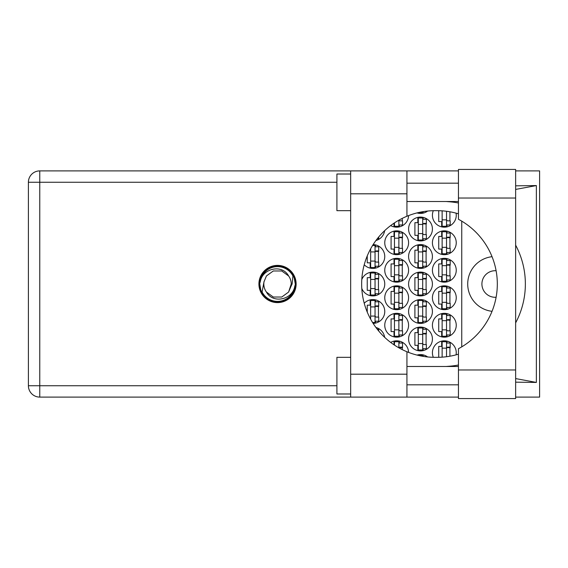 <?xml version="1.0" encoding="UTF-8"?>
<svg xmlns="http://www.w3.org/2000/svg" width="568" height="568" viewBox="0 0 568 568"><rect width="100%" height="100%" fill="white"/><g stroke="black" fill="none" stroke-linecap="round" stroke-linejoin="round"><path stroke-width="0.85" d="M496.098 297.263A13.291 13.291 0 0 1 481.912 284A13.291 13.291 0 0 1 496.098 270.737M492.03 256.686A27.498 27.498 0 0 0 492.03 311.314M456.061 354.858A11.914 11.914 0 0 0 444.332 340.828A11.914 11.914 0 0 0 433.327 357.308M432.418 325.244A11.914 11.914 0 0 0 444.332 337.158A11.914 11.914 0 0 0 456.246 325.244A11.914 11.914 0 0 0 444.332 313.33A11.914 11.914 0 0 0 432.418 325.244M384.756 325.244A11.914 11.914 0 0 0 396.67 337.158A11.914 11.914 0 0 0 408.584 325.244A11.914 11.914 0 0 0 396.67 313.33A11.914 11.914 0 0 0 384.756 325.244M432.418 297.746A11.914 11.914 0 0 0 444.332 309.666A11.914 11.914 0 0 0 456.246 297.746A11.914 11.914 0 0 0 444.332 285.832A11.914 11.914 0 0 0 432.418 297.746M384.756 297.746A11.914 11.914 0 0 0 396.67 309.666A11.914 11.914 0 0 0 408.584 297.746A11.914 11.914 0 0 0 396.67 285.832A11.914 11.914 0 0 0 384.756 297.746M432.418 270.254A11.914 11.914 0 0 0 444.332 282.168A11.914 11.914 0 0 0 456.246 270.254A11.914 11.914 0 0 0 444.332 258.334A11.914 11.914 0 0 0 432.418 270.254M384.756 270.254A11.914 11.914 0 0 0 396.67 282.168A11.914 11.914 0 0 0 408.584 270.254A11.914 11.914 0 0 0 396.67 258.334A11.914 11.914 0 0 0 384.756 270.254M432.418 242.756A11.914 11.914 0 0 0 444.332 254.67A11.914 11.914 0 0 0 456.246 242.756A11.914 11.914 0 0 0 444.332 230.842A11.914 11.914 0 0 0 432.418 242.756M384.756 242.756A11.914 11.914 0 0 0 396.67 254.67A11.914 11.914 0 0 0 408.584 242.756A11.914 11.914 0 0 0 396.67 230.842A11.914 11.914 0 0 0 384.756 242.756M433.327 210.692A11.914 11.914 0 0 0 444.332 227.172A11.914 11.914 0 0 0 456.061 213.142M390.692 225.567A11.914 11.914 0 0 0 408.584 215.591M408.584 338.997A11.914 11.914 0 0 0 420.505 350.91A11.914 11.914 0 0 0 432.418 338.997A11.914 11.914 0 0 0 420.505 327.076A11.914 11.914 0 0 0 408.584 338.997M408.584 311.498A11.914 11.914 0 0 0 420.505 323.412A11.914 11.914 0 0 0 432.418 311.498A11.914 11.914 0 0 0 420.505 299.584A11.914 11.914 0 0 0 408.584 311.498M373.148 323.405A11.914 11.914 0 0 0 377.28 300.436A11.914 11.914 0 0 0 364.23 303.255M408.584 284A11.914 11.914 0 0 0 420.505 295.914A11.914 11.914 0 0 0 432.418 284A11.914 11.914 0 0 0 420.505 272.086A11.914 11.914 0 0 0 408.584 284M361.795 288.466A11.914 11.914 0 0 0 384.756 284A11.914 11.914 0 0 0 361.795 279.534M408.584 256.502A11.914 11.914 0 0 0 420.505 268.416A11.914 11.914 0 0 0 432.418 256.502A11.914 11.914 0 0 0 420.505 244.588A11.914 11.914 0 0 0 408.584 256.502M364.23 264.745A11.914 11.914 0 0 0 384.756 256.502A11.914 11.914 0 0 0 373.148 244.595M408.584 229.003A11.914 11.914 0 0 0 420.505 240.924A11.914 11.914 0 0 0 432.418 229.003A11.914 11.914 0 0 0 420.505 217.09A11.914 11.914 0 0 0 408.584 229.003M375.952 240.512A11.914 11.914 0 0 0 384.635 230.693M417.026 212.908A11.914 11.914 0 0 0 427.647 211.04M441.677 341.127L441.677 346.416L438.737 346.416L438.737 357.308M417.842 354.872L417.842 355.291M394.014 341.127L394.014 344.811M441.677 313.628L441.677 318.918L438.737 318.918L438.737 331.57L441.677 331.57L441.677 336.859M394.014 313.628L394.014 318.918L391.082 318.918L391.082 331.57L394.014 331.57L394.014 336.859M441.677 286.13L441.677 291.427L438.737 291.427L438.737 304.072L441.677 304.072L441.677 309.361M394.014 286.13L394.014 291.427L391.082 291.427L391.082 304.072L394.014 304.072L394.014 309.361M441.677 258.639L441.677 263.928L438.737 263.928L438.737 276.573L441.677 276.573L441.677 281.87M394.014 258.639L394.014 263.928L391.082 263.928L391.082 276.573L394.014 276.573L394.014 281.87M441.677 231.141L441.677 236.43L438.737 236.43L438.737 249.082L441.677 249.082L441.677 254.372M394.014 231.141L394.014 236.43L391.082 236.43L391.082 249.082L394.014 249.082L394.014 254.372M438.737 210.692L438.737 221.584L441.677 221.584L441.677 226.873M394.014 223.189L394.014 226.873M417.842 327.381L417.842 332.671L414.91 332.671L414.91 345.316L417.842 345.316L417.842 350.605M417.842 299.883L417.842 305.172L414.91 305.172L414.91 317.817L417.842 317.817L417.842 323.114M370.18 299.883L370.18 305.172L367.248 305.172L367.248 312.08M369.924 317.817L370.18 318.314M417.842 272.384L417.842 277.674L414.91 277.674L414.91 290.326L417.842 290.326L417.842 295.616M370.18 272.384L370.18 277.674L367.248 277.674L367.248 290.326L370.18 290.326L370.18 295.616M417.842 244.886L417.842 250.183L414.91 250.183L414.91 262.828L417.842 262.828L417.842 268.117M370.18 249.686L369.924 250.183M367.248 255.919L367.248 262.828L370.18 262.828L370.18 268.117M417.842 217.395L417.842 222.684L414.91 222.684L414.91 235.329L417.842 235.329L417.842 240.619M417.842 212.709L417.842 213.128M427.647 356.96A11.914 11.914 0 0 0 417.026 355.092M408.584 352.409A11.914 11.914 0 0 0 390.692 342.433M384.635 337.307A11.914 11.914 0 0 0 375.952 327.488M461.748 221.144L461.748 346.856M423.16 213.128L423.16 211.637M423.16 240.619L423.16 238.723M423.16 219.291L423.16 217.395M426.092 234.598L426.092 223.416M375.498 268.117L375.498 266.222M375.498 246.789L375.498 244.886M378.43 262.096L378.43 250.914M423.16 268.117L423.16 266.222M423.16 246.789L423.16 244.886M426.092 262.096L426.092 250.914M375.498 295.616L375.498 293.713M375.498 274.287L375.498 272.384M378.43 289.588L378.43 278.412M423.16 295.616L423.16 293.713M423.16 274.287L423.16 272.384M426.092 289.588L426.092 278.412M375.498 323.114L375.498 321.211M375.498 301.778L375.498 299.883M378.43 317.086L378.43 305.904M423.16 323.114L423.16 321.211M423.16 301.778L423.16 299.883M426.092 317.086L426.092 305.904M423.16 350.605L423.16 348.709M423.16 329.277L423.16 327.381M426.092 344.584L426.092 333.402M399.325 226.873L399.325 224.971M402.265 220.853L402.265 218.382M446.988 226.873L446.988 224.971M449.92 220.853L449.92 211.793M399.325 254.372L399.325 252.469M399.325 233.036L399.325 231.141M402.265 248.344L402.265 237.161M446.988 254.372L446.988 252.469M446.988 233.036L446.988 231.141M449.92 248.344L449.92 237.161M399.325 281.87L399.325 279.967M399.325 260.534L399.325 258.639M402.265 275.842L402.265 264.66M446.988 281.87L446.988 279.967M446.988 260.534L446.988 258.639M449.92 275.842L449.92 264.66M399.325 309.361L399.325 307.466M399.325 288.033L399.325 286.13M402.265 303.34L402.265 292.158M446.988 309.361L446.988 307.466M446.988 288.033L446.988 286.13M449.92 303.34L449.92 292.158M399.325 336.859L399.325 334.964M399.325 315.531L399.325 313.628M402.265 330.839L402.265 319.656M446.988 336.859L446.988 334.964M446.988 315.531L446.988 313.628M449.92 330.839L449.92 319.656M399.325 343.029L399.325 341.127M402.265 349.618L402.265 347.147M423.16 356.363L423.16 354.872M446.988 343.029L446.988 341.127M449.92 356.207L449.92 347.147M446.533 211.275L446.533 226.256L442.131 226.256L442.131 210.842M446.533 224.971L450.197 224.971L450.197 220.853L447.996 220.853A1.47 1.47 0 0 1 446.533 219.383M446.533 219.844L442.131 219.844M458.447 369.974L458.447 348.724A73.322 73.322 0 0 0 458.447 219.276L458.447 169.434L515.637 169.434L515.637 398.566L458.447 398.566L458.447 369.974L515.637 369.974M350.662 393.986L336.909 393.986L336.909 357.322L350.662 357.322M350.662 210.678L336.909 210.678L336.909 174.014L350.662 174.014M277.518 265.391A18.609 18.609 0 0 0 258.916 284A18.609 18.609 0 0 0 277.518 302.609A18.609 18.609 0 0 0 296.127 284A18.609 18.609 0 0 0 277.518 265.391M458.447 183.18L406.936 183.18M458.447 201.512L406.936 201.512M458.447 366.488L406.936 366.488M458.447 384.82L406.936 384.82M350.662 397.103L350.662 374.191L406.936 374.191L406.936 397.103L39.767 397.103L39.767 385.736L336.909 385.736M458.447 170.897L406.936 170.897L406.936 193.809L350.662 193.809L350.662 374.191M350.662 193.809L350.662 170.897L406.936 170.897M406.936 193.809L406.936 216.252A73.322 73.322 0 0 0 406.936 351.748L406.936 374.191M515.637 382.172L536.362 382.434L536.362 185.566L515.637 185.828M515.637 170.897L539.6 170.897L539.6 397.103L515.637 397.103M458.447 397.103L406.936 397.103M336.909 182.264L39.767 182.264L39.767 385.736L28.4 385.736A11.367 11.367 0 0 0 39.767 397.103A11.367 11.367 0 0 1 28.4 385.736L28.4 182.264A11.367 11.367 0 0 1 39.767 170.897L350.662 170.897M458.447 354.176A73.322 73.322 0 0 1 437.19 357.322L434.981 357.322A73.322 73.322 0 0 1 406.936 351.748M446.114 366.488L449.345 366.232A82.488 82.488 0 0 0 458.447 365.004M515.637 322.851A82.488 82.488 0 0 0 515.637 245.149M458.447 202.996A82.488 82.488 0 0 0 449.345 201.768L446.114 201.512M406.936 216.252A73.322 73.322 0 0 1 434.981 210.678L437.19 210.678A73.322 73.322 0 0 1 458.447 213.824M536.362 382.434L515.637 378.579M450.708 366.488L449.345 366.232M449.345 201.768L450.708 201.512M515.637 189.421L536.362 185.566M422.698 211.715L422.698 212.51L418.687 212.51M377.308 238.723L378.707 238.723L378.707 236.998M422.698 218.005L422.698 240.008L418.304 240.008L418.304 218.005L422.698 218.005M422.698 219.291L426.369 219.291L426.369 223.416L424.168 223.416A1.47 1.47 0 0 0 422.698 224.885M422.698 238.723L426.369 238.723L426.369 234.598L424.168 234.598A1.47 1.47 0 0 1 422.698 233.129M422.698 223.856L426.327 223.962M422.933 223.607L426.092 223.778M422.698 233.59L418.304 233.59M422.698 224.424L418.304 224.424M372.58 245.504L375.043 245.504L375.043 267.5L370.641 267.5L370.641 248.834M375.043 246.789L378.707 246.789L378.707 250.914L376.506 250.914A1.47 1.47 0 0 0 375.043 252.377M375.043 266.222L378.707 266.222L378.707 262.096L376.506 262.096A1.47 1.47 0 0 1 375.043 260.627M375.043 251.347L378.664 251.461M375.27 251.106L378.43 251.269M375.043 261.088L370.641 261.088M375.043 251.922L370.641 251.922M422.698 245.504L422.698 267.5L418.304 267.5L418.304 245.504L422.698 245.504M422.698 246.789L426.369 246.789L426.369 250.914L424.168 250.914A1.47 1.47 0 0 0 422.698 252.377M422.698 266.222L426.369 266.222L426.369 262.096L424.168 262.096A1.47 1.47 0 0 1 422.698 260.627M422.698 251.347L426.327 251.461M422.933 251.106L426.092 251.269M422.698 261.088L418.304 261.088M422.698 251.922L418.304 251.922M375.043 273.002L375.043 294.998L370.641 294.998L370.641 273.002L375.043 273.002M375.043 274.287L378.707 274.287L378.707 278.412L376.506 278.412A1.47 1.47 0 0 0 375.043 279.875M375.043 293.713L378.707 293.713L378.707 289.588L376.506 289.588A1.47 1.47 0 0 1 375.043 288.125M375.043 278.845L378.664 278.959M375.27 278.604L378.43 278.767M375.043 288.579L370.641 288.579M375.043 279.421L370.641 279.421M422.698 273.002L422.698 294.998L418.304 294.998L418.304 273.002L422.698 273.002M422.698 274.287L426.369 274.287L426.369 278.412L424.168 278.412A1.47 1.47 0 0 0 422.698 279.875M422.698 293.713L426.369 293.713L426.369 289.588L424.168 289.588A1.47 1.47 0 0 1 422.698 288.125M422.698 278.845L426.327 278.959M422.933 278.604L426.092 278.767M422.698 288.579L418.304 288.579M422.698 279.421L418.304 279.421M375.043 306.912L370.641 306.912L370.641 300.5L375.043 300.5L375.043 322.496L372.58 322.496M370.641 306.912L370.641 319.166M375.043 301.778L378.707 301.778L378.707 305.904L376.506 305.904A1.47 1.47 0 0 0 375.043 307.373M375.043 321.211L378.707 321.211L378.707 317.086L376.506 317.086A1.47 1.47 0 0 1 375.043 315.623M375.043 306.344L378.664 306.457M375.27 306.095L378.43 306.266M375.043 316.078L370.641 316.078M422.698 300.5L422.698 322.496L418.304 322.496L418.304 300.5L422.698 300.5M422.698 301.778L426.369 301.778L426.369 305.904L424.168 305.904A1.47 1.47 0 0 0 422.698 307.373M422.698 321.211L426.369 321.211L426.369 317.086L424.168 317.086A1.47 1.47 0 0 1 422.698 315.623M422.698 306.344L426.327 306.457M422.933 306.095L426.092 306.266M422.698 316.078L418.304 316.078M422.698 306.912L418.304 306.912M377.308 329.277L378.707 329.277L378.707 331.002M422.698 327.992L422.698 349.994L418.304 349.994L418.304 327.992L422.698 327.992M422.698 329.277L426.369 329.277L426.369 333.402L424.168 333.402A1.47 1.47 0 0 0 422.698 334.871M422.698 348.709L426.369 348.709L426.369 344.584L424.168 344.584A1.47 1.47 0 0 1 422.698 343.115M422.698 333.842L426.327 333.949M422.933 333.594L426.092 333.764M422.698 343.576L418.304 343.576M422.698 334.41L418.304 334.41M398.871 220.185L398.871 226.256L394.469 226.256L394.469 222.883M398.871 224.971L402.535 224.971L402.535 220.853L400.334 220.853A1.47 1.47 0 0 1 399.048 220.086M398.871 231.758L398.871 253.754L394.469 253.754L394.469 231.758L398.871 231.758M398.871 233.036L402.535 233.036L402.535 237.161L400.334 237.161A1.47 1.47 0 0 0 398.871 238.631M398.871 252.469L402.535 252.469L402.535 248.344L400.334 248.344A1.47 1.47 0 0 1 398.871 246.881M398.871 237.601L402.492 237.715M399.105 237.36L402.265 237.523M398.871 247.336L394.469 247.336M398.871 238.169L394.469 238.169M446.533 231.758L446.533 253.754L442.131 253.754L442.131 231.758L446.533 231.758M446.533 233.036L450.197 233.036L450.197 237.161L447.996 237.161A1.47 1.47 0 0 0 446.533 238.631M446.533 252.469L450.197 252.469L450.197 248.344L447.996 248.344A1.47 1.47 0 0 1 446.533 246.881M446.533 237.601L450.154 237.715M446.767 237.36L449.92 237.523M446.533 247.336L442.131 247.336M446.533 238.169L442.131 238.169M398.871 259.256L398.871 281.252L394.469 281.252L394.469 259.256L398.871 259.256M398.871 260.534L402.535 260.534L402.535 264.66L400.334 264.66A1.47 1.47 0 0 0 398.871 266.129M398.871 279.967L402.535 279.967L402.535 275.842L400.334 275.842A1.47 1.47 0 0 1 398.871 274.379M398.871 265.1L402.492 265.213M399.105 264.851L402.265 265.022M398.871 274.834L394.469 274.834M398.871 265.668L394.469 265.668M446.533 259.256L446.533 281.252L442.131 281.252L442.131 259.256L446.533 259.256M446.533 260.534L450.197 260.534L450.197 264.66L447.996 264.66A1.47 1.47 0 0 0 446.533 266.129M446.533 279.967L450.197 279.967L450.197 275.842L447.996 275.842A1.47 1.47 0 0 1 446.533 274.379M446.533 265.1L450.154 265.213M446.767 264.851L449.92 265.022M446.533 274.834L442.131 274.834M446.533 265.668L442.131 265.668M398.871 286.748L398.871 308.743L394.469 308.743L394.469 286.748L398.871 286.748M398.871 288.033L402.535 288.033L402.535 292.158L400.334 292.158A1.47 1.47 0 0 0 398.871 293.62M398.871 307.466L402.535 307.466L402.535 303.34L400.334 303.34A1.47 1.47 0 0 1 398.871 301.871M398.871 292.591L402.492 292.705M399.105 292.35L402.265 292.513M398.871 302.332L394.469 302.332M398.871 293.166L394.469 293.166M446.533 286.748L446.533 308.743L442.131 308.743L442.131 286.748L446.533 286.748M446.533 288.033L450.197 288.033L450.197 292.158L447.996 292.158A1.47 1.47 0 0 0 446.533 293.62M446.533 307.466L450.197 307.466L450.197 303.34L447.996 303.34A1.47 1.47 0 0 1 446.533 301.871M446.533 292.591L450.154 292.705M446.767 292.35L449.92 292.513M446.533 302.332L442.131 302.332M446.533 293.166L442.131 293.166M398.871 314.246L398.871 336.242L394.469 336.242L394.469 314.246L398.871 314.246M398.871 315.531L402.535 315.531L402.535 319.656L400.334 319.656A1.47 1.47 0 0 0 398.871 321.119M398.871 334.964L402.535 334.964L402.535 330.839L400.334 330.839A1.47 1.47 0 0 1 398.871 329.369M398.871 320.089L402.492 320.203M399.105 319.848L402.265 320.011M398.871 329.83L394.469 329.83M398.871 320.664L394.469 320.664M446.533 314.246L446.533 336.242L442.131 336.242L442.131 314.246L446.533 314.246M446.533 315.531L450.197 315.531L450.197 319.656L447.996 319.656A1.47 1.47 0 0 0 446.533 321.119M446.533 334.964L450.197 334.964L450.197 330.839L447.996 330.839A1.47 1.47 0 0 1 446.533 329.369M446.533 320.089L450.154 320.203M446.767 319.848L449.92 320.011M446.533 329.83L442.131 329.83M446.533 320.664L442.131 320.664M394.469 345.117L394.469 341.744L398.871 341.744L398.871 347.815M398.871 343.029L402.535 343.029L402.535 347.147L400.334 347.147A1.47 1.47 0 0 0 399.048 347.914M398.871 347.588L402.492 347.701M399.105 347.346L402.265 347.51M418.687 355.49L422.698 355.49L422.698 356.285M446.533 348.156L442.131 348.156L442.131 341.744L446.533 341.744L446.533 356.725M442.131 348.156L442.131 357.158M446.533 343.029L450.197 343.029L450.197 347.147L447.996 347.147A1.47 1.47 0 0 0 446.533 348.617M446.533 347.588L450.154 347.701M446.767 347.346L449.92 347.51M259.647 284A17.871 17.871 0 0 0 277.518 301.871A17.871 17.871 0 0 0 295.388 284A17.871 17.871 0 0 0 277.518 266.129A17.871 17.871 0 0 0 259.647 284M262.096 291.995L263.992 281.827L266.435 275.949L273.286 270.971L281.756 270.971L288.608 275.949C282.111 263.765 262.302 268.472 260.314 281.636L259.69 283.567L260.875 290.418L262.096 291.995A17.367 17.367 0 0 0 294.728 286.364L295.353 284.433L294.16 277.582L292.939 276.005L292.122 284L291.05 286.173A13.703 13.703 0 0 0 291.221 284L290.958 286.655M264.077 281.345L263.992 281.827A13.703 13.703 0 0 0 266.435 292.051C272.931 304.235 292.74 299.528 294.728 286.364M291.05 286.173L288.608 292.051L281.756 297.029L273.286 297.029L266.435 292.051L273.286 297.029L281.756 297.029L288.608 292.051L291.221 284A13.703 13.703 0 0 0 288.608 275.949M292.939 276.005A17.367 17.367 0 0 0 260.314 281.636M28.4 182.264L39.767 182.264L39.767 170.897M458.447 198.026L515.637 198.026"/></g></svg>
